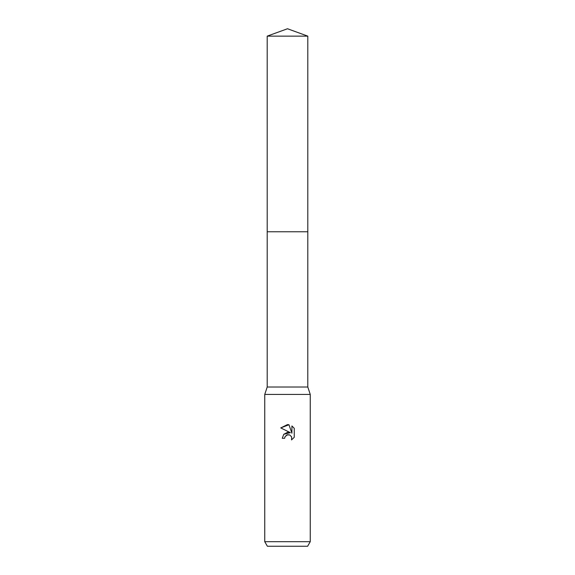 <?xml version="1.0" encoding="UTF-8"?>
<svg xmlns="http://www.w3.org/2000/svg" width="575" height="575" viewBox="0 0 575 575"><rect width="100%" height="100%" fill="white"/><g stroke="black" fill="none" stroke-linecap="round" stroke-linejoin="round"><path stroke-width="0.86" d="M267.195 36.139L307.805 36.139L287.5 28.75L267.195 36.139L267.202 387.018L307.798 387.018L310.248 394.414L310.248 541.7L264.752 541.7L267.382 546.25L307.618 546.25L310.248 541.7M267.202 387.018L264.752 394.414L310.248 394.414M284.661 438.301L282.268 438.301L283.748 434.319L287.5 432.328L290.397 432.673L280.744 427.915L287.5 424.587L288.966 424.745L291.913 433.234L291.913 425.96L294.256 428.332L294.256 437.302L291.539 439.904L291.647 436.892L289.685 434.923L287.5 434.736L285.042 436.655L284.661 438.301L284.898 436.971M288.966 424.745L280.744 427.915M294.256 428.332L291.913 425.96M290.397 432.673L283.784 434.276M285.042 436.655L286.903 434.923L289.685 434.923L291.647 436.892L291.539 439.904L294.256 437.302M267.195 231.768L307.805 231.768L307.798 387.018M307.805 36.139L307.805 231.768M264.752 394.414L264.752 541.7"/></g></svg>
